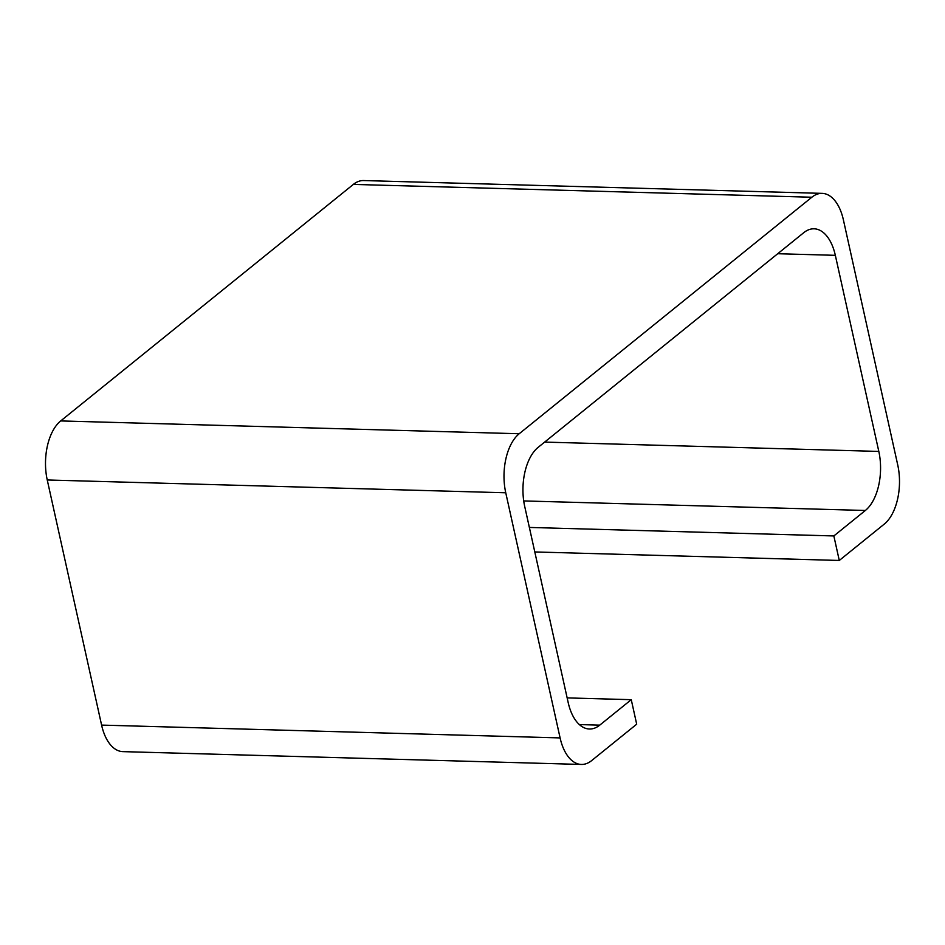 <?xml version="1.0" encoding="UTF-8"?>
<svg xmlns="http://www.w3.org/2000/svg" width="945" height="945" viewBox="0 0 945 945"><rect width="100%" height="100%" fill="white"/><g stroke="black" fill="none" stroke-linecap="round" stroke-linejoin="round"><path stroke-width="1.42" d="M579.356 724.579L599.744 725.146L631.26 699.678L636.694 724.189L591.664 760.583A44.734 24.239 91.6 0 1 581.364 764.446L122.85 751.629A44.734 24.239 -88.4 0 1 101.599 725.098L47.25 479.977A44.734 24.239 -88.4 0 1 60.704 420.927L353.335 184.417A44.734 24.239 -88.4 0 1 363.636 180.554L822.15 193.371A44.734 24.239 91.6 0 0 811.838 197.233L353.335 184.417M567.154 697.894L631.26 699.678M101.599 725.098L560.101 737.915L505.752 492.782L47.25 479.977M60.704 420.927L519.207 433.743L811.838 197.233M534.799 551.951L839.278 560.456L884.296 524.073A44.734 24.239 91.6 0 0 897.75 465.023L843.401 219.901A44.734 24.239 91.6 0 0 822.15 193.371M529.365 527.44L833.844 535.945L839.278 560.456M833.844 535.945L865.36 510.477L523.719 500.933M544.639 442.095L878.815 451.426L835.333 255.327L777.723 253.721M599.744 725.146A44.734 24.239 -88.4 0 1 589.432 729.008A44.734 24.239 -88.4 0 1 568.169 702.489L524.699 506.39A44.734 24.239 -88.4 0 1 538.154 447.339L803.77 232.671A44.734 24.239 -88.4 0 1 814.07 228.808A44.734 24.239 -88.4 0 1 835.333 255.327M560.101 737.915A44.734 24.239 91.6 0 0 581.364 764.446M878.815 451.426A44.734 24.239 -88.4 0 1 865.36 510.477M519.207 433.743A44.734 24.239 91.6 0 0 505.752 492.782"/></g></svg>
